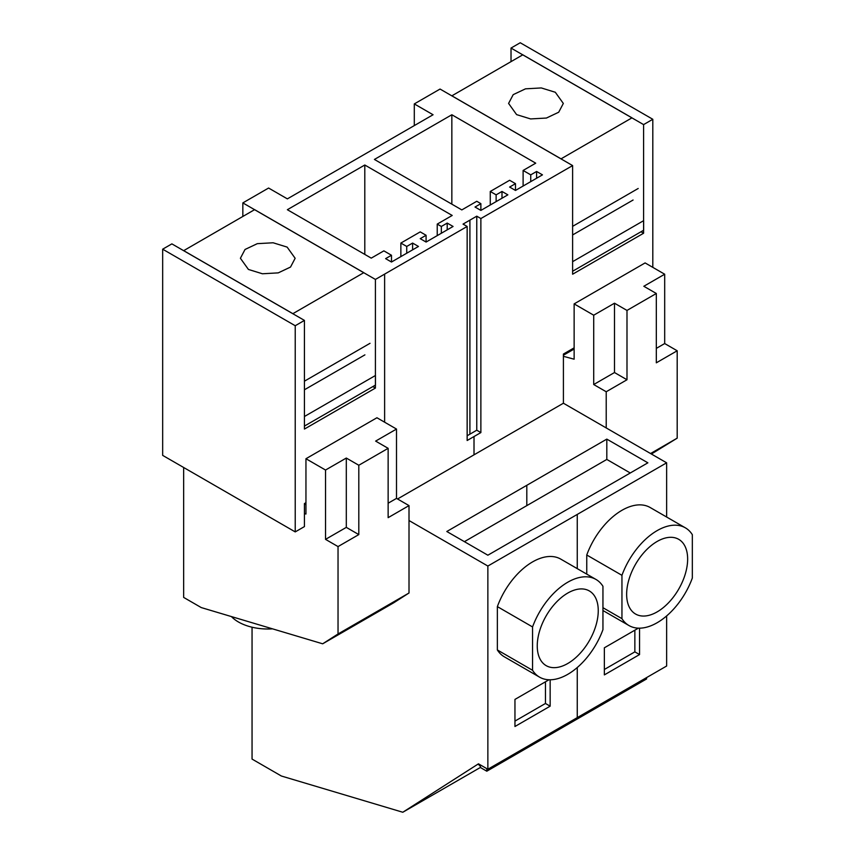 <?xml version="1.0" encoding="UTF-8"?>
<svg xmlns="http://www.w3.org/2000/svg" width="855" height="855" viewBox="0 0 855 855"><rect width="100%" height="100%" fill="white"/><g stroke="black" fill="none" stroke-linecap="round" stroke-linejoin="round"><path stroke-width="1.28" d="M574.133 347.857L563.413 354.045L563.413 403.218L666.644 462.822L487.863 566.042L487.863 769.244L478.469 763.825L402.801 812.25L281.38 776.019L252.054 759.08L252.054 627.217M467.151 435.761L469.908 434.169L469.908 220.141L463.047 224.096L467.151 226.468L375.409 279.435L242.841 202.902L268.598 188.036L287.365 198.873L433.068 114.752L414.301 103.915L414.301 125.589M414.301 103.915L440.058 89.048L572.615 165.581L572.615 274.22L643.591 233.244L643.591 124.606L652.803 119.283L652.803 267.358M666.644 462.822L666.644 517.029M666.644 615.921L666.644 666.013L487.863 769.244M469.908 220.141L476.769 216.176L480.873 218.549L572.615 165.581M406.734 246.454L400.867 243.066L420.222 231.887L426.089 235.275L420.222 238.663L426.089 242.05L453.075 226.468L447.208 223.08L441.34 226.468L437.236 224.096L452.199 215.46L364.796 165.004L287.365 209.71L371.252 258.135L383.863 250.857L391.483 255.26L385.616 258.638L391.483 262.025L418.469 246.454L412.602 243.066L406.734 246.454L406.734 253.219M496.124 194.844L490.268 191.456L509.623 180.277L515.49 183.665L509.623 187.053L515.49 190.441L542.465 174.858L536.598 171.47L530.741 174.858L523.11 170.455L535.722 163.177L451.846 114.752L374.415 159.447L461.818 209.913L476.769 201.278L480.873 203.65L475.017 207.028L480.873 210.416L507.859 194.844L501.992 191.456L496.124 194.844L496.124 201.609M397.543 498.978L563.413 403.218M480.873 218.549L480.873 432.577L467.151 440.507L467.151 226.468M638.375 628.158L604.357 647.801L604.357 674.894L639.551 654.567L639.551 628.168M685.347 527.824L650.153 507.507A56.409 32.565 120 0 0 586.754 555.002L621.948 575.319A56.409 32.565 120 0 1 685.347 527.824A56.409 32.565 120 0 1 692.336 534.685L692.336 578.033A56.409 32.565 120 0 1 628.938 625.529A56.409 32.565 120 0 1 621.948 618.667L621.948 575.319M586.754 574.122L586.754 555.002M487.863 566.042L409.011 520.524M526.808 485.309L606.815 439.117L647.876 462.822L487.863 555.205L446.802 531.5L526.808 485.309L526.808 505.626L606.815 459.434L630.274 472.986M646.583 677.598L646.583 678.956L486.805 771.199L486.805 768.634M476.769 216.176L476.769 430.204L480.873 432.577M469.908 434.169L476.769 430.204M536.598 171.47L536.598 178.246M530.741 174.858L530.741 181.634M523.11 170.455L523.11 186.037M451.846 114.752L451.846 204.153M480.873 203.65L480.873 210.416M501.992 191.456L501.992 198.232M490.268 191.456L490.268 204.997M515.49 183.665L515.49 190.441M639.551 654.567L634.859 651.863L634.859 630.188M604.357 669.476L634.859 651.863M602.946 607.702L621.948 618.667M606.815 439.117L606.815 459.434M478.96 764.103L478.34 764.498A3.313 1.913 60 0 1 480.809 767.747L486.805 771.199M687.644 559.063A43.135 24.902 120 0 0 678.71 539.323A43.135 24.902 120 0 0 645.472 550.877A43.135 24.902 120 0 0 626.64 594.289A43.135 24.902 120 0 0 635.575 614.04A43.135 24.902 120 0 0 668.813 602.476A43.135 24.902 120 0 0 687.644 559.063M464.393 541.664L526.808 505.626M402.801 812.25L480.67 767.298M548.985 679.768L514.956 699.411L514.956 726.504L550.15 706.177L550.15 679.778M497.364 649.96A56.409 32.565 120 0 0 504.354 656.822L539.548 677.139A56.409 32.565 120 0 0 602.946 629.643L602.946 586.295A56.409 32.565 120 0 0 595.956 579.433A56.409 32.565 120 0 0 532.558 626.939L497.364 606.612L497.364 649.96L532.558 670.288A56.409 32.565 120 0 0 539.548 677.139M595.956 579.433L560.762 559.117A56.409 32.565 120 0 0 497.364 606.612M441.34 226.468L441.34 233.244M437.236 224.096L437.236 235.617M364.796 165.004L364.796 254.405M391.483 255.26L391.483 262.025M412.602 243.066L412.602 249.842M400.867 243.066L400.867 256.607M426.089 235.275L426.089 242.05M447.208 223.08L447.208 229.856M550.15 706.177L545.458 703.473L545.458 681.798M514.956 721.086L545.458 703.473M532.558 670.288L532.558 626.939M598.254 610.684A43.135 24.902 120 0 0 589.319 590.933A43.135 24.902 120 0 0 556.081 602.486A43.135 24.902 120 0 0 537.25 645.899A43.135 24.902 120 0 0 546.185 665.65A43.135 24.902 120 0 0 579.423 654.086A43.135 24.902 120 0 0 598.254 610.684M511.023 61.613L511.023 48.062L520.235 42.75L652.803 119.283M511.023 48.062L643.591 124.606M643.591 233.244L641.015 231.758M162.664 249.19L295.232 325.734L304.433 320.411L171.876 243.878L162.664 249.19L162.664 455.373L295.232 531.906L304.433 526.595L304.433 503.563L305.951 502.687M242.841 202.902L242.841 216.443M375.409 279.435L375.409 388.074L372.833 386.588M304.433 320.411L304.433 429.06L375.409 388.074M295.232 325.734L295.232 531.906M388.138 448.33L375.634 441.105L396.506 429.06L396.506 498.39L409.011 505.604L388.138 517.66L388.138 448.33L358.811 465.259L358.811 534.589L338.035 546.58L338.035 633.972L322.677 643.804L201.246 607.574L183.654 597.41L183.654 467.493M183.654 250.675L254.63 209.646L363.792 272.67L292.816 313.71M304.433 416.374L304.433 426.014M292.816 313.646L183.654 250.622M338.035 546.58L325.531 539.366L346.307 527.375L358.811 534.589M304.433 513.62L305.951 514.026L305.951 458.729L325.531 470.036L325.531 539.366M248.42 269.443L262.432 273.771L278.249 272.873L290.529 267.059L295.146 258.285L287.13 247.095L273.119 242.777L257.312 243.664L245.022 249.478L240.405 258.263L248.42 269.443M396.506 429.06L376.927 417.753L305.951 458.729M409.011 505.604L409.011 592.996L393.653 602.828L322.677 643.804M304.487 416.471L375.463 375.484L375.463 385.071L304.487 426.047M304.433 389.773L364.903 354.868M304.433 381.18L370.012 343.315M409.011 592.996L338.035 633.972M325.531 470.036L346.307 458.045L346.307 527.375M358.811 465.259L346.307 458.045M304.433 504.739L305.951 503.862M396.506 498.39L388.138 503.221M272.542 628.842A41.478 23.951 180 0 1 238.449 621.991A41.478 23.951 180 0 1 231.406 616.573M451.835 95.846L522.811 54.816L631.973 117.84L560.998 158.87M572.615 261.545L572.615 271.185M560.998 158.816L451.835 95.792M656.319 293.489L643.815 286.275L664.688 274.22L664.688 343.55L677.192 350.774L656.319 362.819L656.319 293.489L626.993 310.429L626.993 379.759L606.216 391.75L606.216 427.938M606.216 391.75L593.712 384.536L614.489 372.534L626.993 379.759M563.413 356.321L574.133 359.196L574.133 303.899L593.712 315.206L593.712 384.536M516.602 114.613L530.613 118.931L546.431 118.043L558.71 112.219L563.327 103.444L555.312 92.265L541.301 87.937L525.494 88.835L513.203 94.649L508.586 103.423L516.602 114.613M664.688 274.22L645.108 262.923L574.133 303.899M677.192 350.774L677.192 438.155L651.403 454.016M572.668 261.63L643.644 220.654L643.644 230.241L572.668 271.217M572.615 234.943L633.085 200.027M572.615 226.351L638.193 188.485M677.192 438.155L650.559 453.535M593.712 315.206L614.489 303.204L614.489 372.534M626.993 310.429L614.489 303.204M563.413 355.22L574.133 349.032M664.688 343.55L656.319 348.391M474.012 436.542L474.012 454.828M577.253 514.432L577.253 568.639M577.253 667.531L577.253 717.634M566.694 725.083L566.694 723.725M384.622 274.124L384.622 422.199M602.946 610.523L628.938 625.529"/></g></svg>
